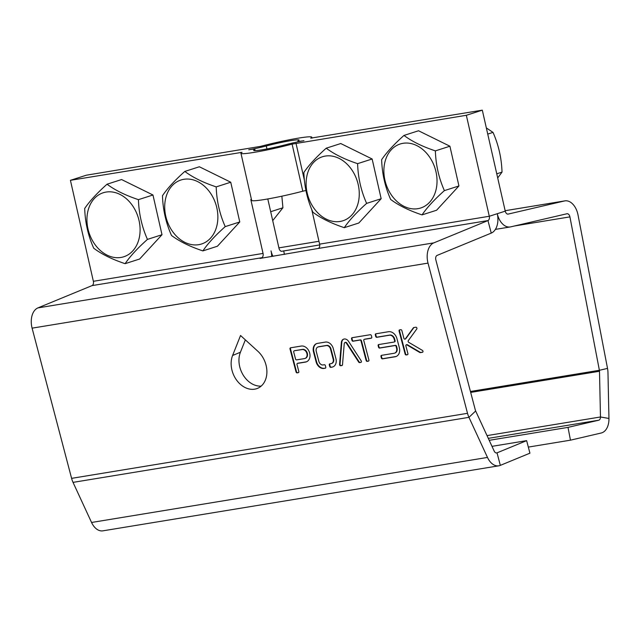 <?xml version="1.0" encoding="UTF-8"?>
<svg xmlns="http://www.w3.org/2000/svg" width="641" height="641" viewBox="0 0 641 641"><rect width="100%" height="100%" fill="white"/><g stroke="black" fill="none" stroke-linecap="round" stroke-linejoin="round"><path stroke-width="0.96" d="M482.304 110.164L466.344 115.284L292.104 144.113A36.313 2.644 167.2 0 1 240.952 153.287A36.313 2.644 167.2 0 1 242.018 152.334L70.422 180.313L86.383 175.193L260.631 146.364A36.313 2.644 167.2 0 1 311.774 137.19A36.313 2.644 167.2 0 1 310.709 138.144L482.304 110.164L505.244 211.145A3.726 2.38 80.7 0 0 508.129 214.094A3.726 2.38 80.7 0 0 508.233 214.07L564.433 200.97A16.762 10.705 -99.3 0 1 564.873 200.881A16.762 10.705 -99.3 0 1 578.03 214.983L607.516 368.399A16.762 10.705 -99.3 0 1 607.972 372.741L608.95 418.461A16.762 10.705 -99.3 0 1 601.21 433.004L570.458 440.175L528.336 447.089M497.704 177.942L502.023 172.125C501.558 158.071 498.546 144.826 493.001 132.391L486.343 127.928M496.767 173.815L502.023 172.125M487.737 134.081L493.001 132.391M70.422 180.313L93.37 281.303A3.726 2.38 -99.3 0 1 92.032 285.614L261.712 257.738L260.046 258.427L318.273 248.452A3.726 2.38 80.7 0 0 319.611 244.141L311.726 209.455M305.917 190.489L302.8 191.202A36.313 2.644 167.2 0 1 251.649 200.369L240.952 153.287M251.44 199.431L250.807 199.535L263.05 253.427A3.726 2.38 80.7 0 1 261.712 257.738M248.756 149.77A16.762 1.218 -12.8 0 0 266.279 145.964A23.276 1.691 167.2 0 1 299.067 140.083A23.276 1.691 167.2 0 1 298.377 140.691A16.762 1.218 -12.8 0 0 297.889 141.124A16.762 1.218 -12.8 0 0 303.97 140.7A16.762 1.218 -12.8 0 0 286.455 144.513A23.276 1.691 167.2 0 1 253.668 150.395A23.276 1.691 167.2 0 1 254.349 149.786A16.762 1.218 -12.8 0 0 254.838 149.353A16.762 1.218 -12.8 0 0 248.756 149.77M491.992 446.344L526.638 440.647L529.931 453.171L500.325 465.374A16.762 10.705 -99.3 0 1 498.81 465.807A16.762 10.705 -99.3 0 1 487.481 457.434L468.956 417.339A16.762 10.705 -99.3 0 1 467.521 413.317L428.02 263.114A16.762 10.705 -99.3 0 1 433.837 242.867L487.953 220.576A3.726 2.38 80.7 0 0 489.291 216.265L466.344 115.284M422.042 214.895L436.585 210.232L458.932 185.954L449.91 146.22L418.525 130.764L403.99 135.427C411.907 141.397 422.371 146.549 435.367 150.883C435.84 164.945 438.845 178.19 444.397 190.617C434.406 199.527 426.954 207.62 422.042 214.895C409.046 210.56 398.582 205.408 390.665 199.447C385.113 187.012 382.108 173.767 381.635 159.705C386.547 152.43 393.999 144.337 403.99 135.427M344.273 227.675L358.816 223.012L381.163 198.726L372.141 158.992L340.756 143.536L326.221 148.199C334.137 154.169 344.602 159.321 357.598 163.655C358.071 177.717 361.075 190.962 366.628 203.389C356.636 212.299 349.185 220.392 344.273 227.675C331.277 223.332 320.812 218.188 312.896 212.219C307.343 199.792 304.339 186.547 303.866 172.485C308.778 165.202 316.229 157.109 326.221 148.199M319.731 244.918L281.992 251.232A3.726 2.38 -99.3 0 1 281.888 251.256A3.726 2.38 -99.3 0 1 279.003 248.307L267.794 198.95M202.876 250.903L217.411 246.232L239.766 221.954L230.736 182.22L199.359 166.764L184.816 171.427C192.741 177.397 203.197 182.549 216.201 186.884C216.666 200.945 219.679 214.19 225.223 226.618C215.232 235.527 207.78 243.62 202.876 250.903C189.872 246.561 179.416 241.409 171.492 235.447C165.947 223.012 162.934 209.767 162.469 195.713C167.373 188.43 174.825 180.337 184.816 171.427M125.107 263.675L139.642 259.012L161.997 234.726L152.967 194.992L121.59 179.544L107.047 184.207C114.971 190.169 125.428 195.321 138.432 199.655C138.897 213.717 141.909 226.962 147.454 239.397C137.462 248.299 130.011 256.4 125.107 263.675C112.103 259.341 101.639 254.189 93.722 248.219C88.17 235.792 85.165 222.547 84.692 208.485C89.604 201.21 97.055 193.117 107.047 184.207M526.638 440.647L497.031 452.842A3.726 2.38 -99.3 0 1 496.695 452.939A3.726 2.38 -99.3 0 1 494.179 451.08L475.654 410.993A3.726 2.38 -99.3 0 1 475.334 410.096L435.84 259.893A3.726 2.38 -99.3 0 1 437.13 255.39L491.246 233.1A16.762 10.705 80.7 0 0 497.272 213.709A16.762 10.705 80.7 0 0 510.244 226.954A16.762 10.705 80.7 0 0 510.685 226.866L566.892 213.765A3.726 2.38 -99.3 0 1 566.989 213.741A3.726 2.38 -99.3 0 1 569.913 216.874L599.391 370.29A3.726 2.38 -99.3 0 1 599.495 371.259L600.473 416.979A3.726 2.38 -99.3 0 1 598.75 420.208L568.006 427.379L570.458 440.175M449.91 146.22L435.367 150.883M458.932 185.954L444.397 190.617M372.141 158.992L357.598 163.655M381.163 198.726L366.628 203.389M230.736 182.22L216.201 186.884M239.766 221.954L225.223 226.618M152.967 194.992L138.432 199.655M161.997 234.726L147.454 239.397M271.672 256.52A16.762 10.705 -99.3 0 0 271.031 250.871A16.762 10.705 80.7 0 0 272.946 256.312M284.412 254.421L283.723 250.831M92.032 285.614L37.915 307.904A16.762 10.705 80.7 0 0 32.098 328.152L71.6 478.354A16.762 10.705 80.7 0 0 73.034 482.377L91.559 522.471A16.762 10.705 80.7 0 0 102.889 530.836L498.81 465.807M417.884 208.678A33.612 25.752 72.2 0 1 384.64 163.271A33.612 25.752 72.2 0 1 428.845 156.011A33.612 25.752 72.2 0 1 417.884 208.678M340.115 221.449A33.612 25.752 72.2 0 1 306.871 176.043A33.612 25.752 72.2 0 1 351.076 168.783A33.612 25.752 72.2 0 1 340.115 221.449M198.718 244.678A33.612 25.752 72.2 0 1 165.466 199.271A33.612 25.752 72.2 0 1 209.679 192.012A33.612 25.752 72.2 0 1 198.718 244.678M120.941 257.45A33.612 25.752 72.2 0 1 87.697 212.043A33.612 25.752 72.2 0 1 131.91 204.783A33.612 25.752 72.2 0 1 120.941 257.45M245.343 339.866L240.415 352.246A22.347 17.011 -112.4 0 0 243.195 375.081A22.347 17.011 -112.4 0 0 261.167 386.106M346.452 343.28L358.72 362.125A1.042 0.793 -112.4 0 0 359.601 362.606L360.859 362.397A1.042 0.793 -112.4 0 0 361.212 360.867L348.68 341.549A5.216 3.966 -112.4 0 0 343.512 339.193A5.216 3.966 -112.4 0 0 341.341 342.631L339.578 364.425A1.042 0.793 -112.4 0 0 340.667 365.715L341.933 365.506A1.042 0.793 -112.4 0 0 342.494 364.793L344.249 343.6A1.562 1.194 67.6 0 1 346.452 343.28L346.893 343.095L359.168 361.941A1.042 0.793 -112.4 0 0 360.05 362.421L361.187 362.229M370.306 334.706L352.093 337.703A1.042 0.793 -112.4 0 0 351.564 338.833L351.957 340.339A1.042 0.793 -112.4 0 0 353.015 341.212L359.946 340.067A1.042 0.793 67.6 0 1 361.003 340.94L366.139 360.482A1.042 0.793 -112.4 0 0 367.197 361.356L368.383 361.163A1.042 0.793 -112.4 0 0 368.912 360.026L363.776 340.483A1.042 0.793 67.6 0 1 364.296 339.353L371.227 338.216A1.042 0.793 -112.4 0 0 371.756 337.086L371.363 335.58A1.042 0.793 -112.4 0 0 370.306 334.706M380.986 356.476L381.379 357.982A1.042 0.793 -112.4 0 0 382.437 358.856L395.104 356.773A8.341 6.354 -112.4 0 0 396.178 356.468A8.341 6.354 -112.4 0 0 399.335 347.71L396.963 338.696A8.341 6.354 -112.4 0 0 388.518 331.718L375.85 333.801A1.042 0.793 -112.4 0 0 375.322 334.931L375.714 336.437A1.042 0.793 -112.4 0 0 376.772 337.31L389.44 335.227A4.695 3.574 67.6 0 1 394.191 339.153L394.648 340.9A1.042 0.793 67.6 0 1 394.127 342.038L378.679 344.57A1.042 0.793 -112.4 0 0 378.15 345.707L378.551 347.206A1.042 0.793 -112.4 0 0 379.608 348.079L395.048 345.539A1.042 0.793 67.6 0 1 396.098 346.412L396.563 348.167A4.695 3.574 67.6 0 1 394.784 353.095A4.695 3.574 67.6 0 1 394.183 353.263L381.515 355.346A1.042 0.793 -112.4 0 0 380.986 356.476L381.435 356.292L381.828 357.798A1.042 0.793 -112.4 0 0 382.885 358.672L395.553 356.588A8.341 6.354 -112.4 0 0 396.394 356.372M325.227 368.246A1.042 0.793 -112.4 0 0 325.756 367.117L325.364 365.61A1.042 0.793 -112.4 0 0 324.306 364.745L323 364.961A4.175 3.173 67.6 0 1 318.946 361.652L316.205 351.22A4.175 3.173 67.6 0 1 317.832 347.045A4.175 3.173 67.6 0 1 318.257 346.917L326.413 345.579A4.175 3.173 67.6 0 1 330.468 348.88L333.208 359.313A4.175 3.173 67.6 0 1 331.581 363.487A4.175 3.173 67.6 0 1 331.157 363.615L329.851 363.832A1.042 0.793 -112.4 0 0 329.322 364.961L329.714 366.468A1.042 0.793 -112.4 0 0 330.772 367.341L332.174 367.109A7.82 5.953 -112.4 0 0 332.975 366.86A7.82 5.953 -112.4 0 0 336.02 359.032L333.192 348.255A7.82 5.953 -112.4 0 0 325.588 342.054L317.239 343.424A7.82 5.953 -112.4 0 0 316.446 343.672A7.82 5.953 -112.4 0 0 313.393 351.5L316.229 362.285A7.82 5.953 -112.4 0 0 323.825 368.479L325.484 368.142M416.77 328.977A1.042 0.793 -112.4 0 0 415.841 327.231L413.774 327.567A1.042 0.793 -112.4 0 0 413.365 327.823L405.336 338.889A1.042 0.793 67.6 0 1 403.87 338.272L401.851 330.572A1.042 0.793 -112.4 0 0 400.793 329.698L399.607 329.899A1.042 0.793 -112.4 0 0 399.079 331.028L405.136 354.08A1.042 0.793 -112.4 0 0 406.194 354.946L407.38 354.753A1.042 0.793 -112.4 0 0 407.908 353.624L405.881 345.924A1.042 0.793 67.6 0 1 406.915 344.898L419.855 352.518A1.042 0.793 -112.4 0 0 420.36 352.622L422.427 352.286A1.042 0.793 -112.4 0 0 422.403 350.387L408.702 342.326A1.042 0.793 67.6 0 1 408.277 340.683L416.77 328.977M290.004 348.944L296.062 371.996A1.042 0.793 -112.4 0 0 297.12 372.87L298.305 372.669A1.042 0.793 -112.4 0 0 298.834 371.54L296.991 364.521A1.042 0.793 67.6 0 1 297.52 363.391L305.437 362.093A8.341 6.354 -112.4 0 0 306.51 361.788A8.341 6.354 -112.4 0 0 309.459 352.342A8.341 6.354 -112.4 0 0 301.222 346.06L290.533 347.815A1.042 0.793 -112.4 0 0 290.004 348.944L290.453 348.76L296.511 371.812A1.042 0.793 -112.4 0 0 297.568 372.685L298.634 372.509M232.603 355.467A22.347 17.011 -112.4 0 0 236.938 380.578A22.347 17.011 -112.4 0 0 257.522 388.366A22.347 17.011 -112.4 0 0 266.896 372.092A22.347 17.011 -112.4 0 0 257.898 351.308L240.543 335.491L232.603 355.467L240.415 352.246M272.721 220.632L282.921 207.78L281.856 196.186M270.694 211.706L282.921 207.78M345.138 342.51A1.562 1.194 67.6 0 1 346.893 343.095M343.736 339.113A5.216 3.966 -112.4 0 0 341.781 342.446L340.026 364.24A1.042 0.793 -112.4 0 0 341.116 365.53L342.254 365.338M364.489 339.273A1.042 0.793 67.6 0 1 364.745 339.169L371.556 338.055M352.213 337.679A1.042 0.793 -112.4 0 0 352.013 338.648L352.406 340.155A1.042 0.793 -112.4 0 0 353.463 341.028L360.394 339.89A1.042 0.793 67.6 0 1 361.444 340.756L366.588 360.298A1.042 0.793 -112.4 0 0 367.638 361.171L368.711 360.995M381.635 355.322A1.042 0.793 -112.4 0 0 381.435 356.292M378.799 344.554A1.042 0.793 -112.4 0 0 378.599 345.523L378.999 347.021A1.042 0.793 -112.4 0 0 380.049 347.895L395.489 345.355A1.042 0.793 67.6 0 1 396.547 346.228L397.011 347.983A4.695 3.574 67.6 0 1 395.233 352.911A4.695 3.574 67.6 0 1 395.008 352.991M375.971 333.777A1.042 0.793 -112.4 0 0 375.77 334.746L376.163 336.253A1.042 0.793 -112.4 0 0 377.22 337.126L389.888 335.043A4.695 3.574 67.6 0 1 394.64 338.969L395.096 340.716A1.042 0.793 67.6 0 1 394.568 341.853L394.375 341.933M316.67 343.584A7.82 5.953 -112.4 0 0 313.842 351.316L316.67 362.101A7.82 5.953 -112.4 0 0 324.274 368.295L325.556 368.086M324.274 368.295L323.825 368.479M316.67 362.101L316.229 362.285M313.842 351.316L313.393 351.5M329.971 363.816A1.042 0.793 -112.4 0 0 329.77 364.777L330.163 366.283A1.042 0.793 -112.4 0 0 331.221 367.157L332.174 367.109M332.623 366.924A7.82 5.953 -112.4 0 0 333.192 366.764M318.064 346.965A4.175 3.173 67.6 0 1 318.281 346.861A4.175 3.173 67.6 0 1 318.705 346.733L326.862 345.395A4.175 3.173 67.6 0 1 330.916 348.696L333.657 359.128A4.175 3.173 67.6 0 1 332.03 363.303A4.175 3.173 67.6 0 1 331.798 363.383M333.657 359.128L333.208 359.313M330.916 348.696L330.468 348.88M326.862 345.395L326.413 345.579M318.705 346.733L318.257 346.917M406.522 344.778A1.042 0.793 67.6 0 1 407.364 344.714L420.304 352.334A1.042 0.793 -112.4 0 0 420.808 352.438L422.756 352.117M399.728 329.875A1.042 0.793 -112.4 0 0 399.519 330.844L405.585 353.896A1.042 0.793 -112.4 0 0 406.642 354.769L407.708 354.593M413.894 327.551A1.042 0.793 -112.4 0 0 413.814 327.639L405.785 338.704A1.042 0.793 67.6 0 1 405.264 338.969M290.653 347.791A1.042 0.793 -112.4 0 0 290.453 348.76M297.712 363.311A1.042 0.793 67.6 0 1 297.969 363.207L305.885 361.909A8.341 6.354 -112.4 0 0 306.727 361.692M305.332 358.311A4.695 3.574 -112.4 0 0 305.565 358.231A4.695 3.574 -112.4 0 0 307.223 352.911A4.695 3.574 -112.4 0 0 302.592 349.377L294.676 350.683A1.042 0.793 -112.4 0 0 294.419 350.787M294.227 350.867A1.042 0.793 -112.4 0 0 293.698 351.997L295.541 359.016A1.042 0.793 -112.4 0 0 296.599 359.881L304.515 358.583A4.695 3.574 -112.4 0 0 305.116 358.415A4.695 3.574 -112.4 0 0 306.775 353.095A4.695 3.574 -112.4 0 0 302.143 349.561L294.676 350.683M568.006 427.379L489.211 440.319M319.611 244.141L489.291 216.265L505.244 211.145M295.998 143.264L304.419 180.337M292.104 144.113L302.8 191.202M240.776 152.334L240.96 153.159M93.37 281.303L263.05 253.427M266.279 145.964L266.952 148.944M254.349 149.786L254.541 150.651M491.246 233.1L487.953 220.576L318.273 248.452M564.433 200.97L505.148 210.705L564.873 200.881M318.962 241.288L278.907 247.867L318.962 241.272M37.915 307.904L433.837 242.867M514.467 225.985L569.913 216.874M428.02 263.114L32.098 328.152M470.438 391.475L599.391 370.29L607.516 368.399M71.6 478.354L467.521 413.317M475.654 410.993L468.956 417.339L73.034 482.377M470.686 392.412L599.495 371.259M359.168 361.941L358.72 362.125M341.116 365.53L340.667 365.715M340.026 364.24L339.578 364.425M341.781 342.446L341.341 342.631M360.05 362.421L359.601 362.606M364.745 339.169L364.296 339.353M367.638 361.171L367.197 361.356M366.588 360.298L366.139 360.482M361.444 340.756L361.003 340.94M360.394 339.89L359.946 340.067M353.463 341.028L353.015 341.212M352.406 340.155L351.957 340.339M352.013 338.648L351.564 338.833M381.828 357.798L381.379 357.982M397.011 347.983L396.563 348.167M396.547 346.228L396.098 346.412M395.489 345.355L395.048 345.539M380.049 347.895L379.608 348.079M378.999 347.021L378.551 347.206M378.599 345.523L378.15 345.707M395.096 340.716L394.648 340.9M394.64 338.969L394.191 339.153M389.888 335.043L389.44 335.227M377.22 337.126L376.772 337.31M376.163 336.253L375.714 336.437M375.77 334.746L375.322 334.931M395.553 356.588L395.104 356.773M382.885 358.672L382.437 358.856M331.221 367.157L330.772 367.341M330.163 366.283L329.714 366.468M329.77 364.777L329.322 364.961M420.808 352.438L420.36 352.622M420.304 352.334L419.855 352.518M407.364 344.714L406.915 344.898M406.642 354.769L406.194 354.946M405.585 353.896L405.136 354.08M399.519 330.844L399.079 331.028M405.785 338.704L405.336 338.889M413.814 327.639L413.365 327.823M296.511 371.812L296.062 371.996M305.885 361.909L305.437 362.093M297.969 363.207L297.52 363.391M297.568 372.685L297.12 372.87M487.032 435.608L600.473 416.979L608.95 418.461M91.559 522.471L487.481 457.434M496.342 452.955L497.031 452.842L500.325 465.374M488.298 438.356L598.75 420.208M302.592 349.377L302.143 349.561M311.774 137.19L311.991 138.136M255.134 150.651L254.838 149.353M298.041 141.813L297.889 141.124M495.397 229.39L510.244 226.954M344.898 342.574L345.347 342.39M364.168 339.393L364.617 339.209M394.784 353.095L395.233 352.911M394.255 341.998L394.704 341.813M331.581 363.487L332.03 363.303M317.832 347.045L318.281 346.861M406.282 344.826L406.723 344.642M405.064 339.113L405.505 338.929M297.384 363.431L297.833 363.247M294.54 350.723L294.091 350.907M305.565 358.231L305.116 358.415"/></g></svg>
